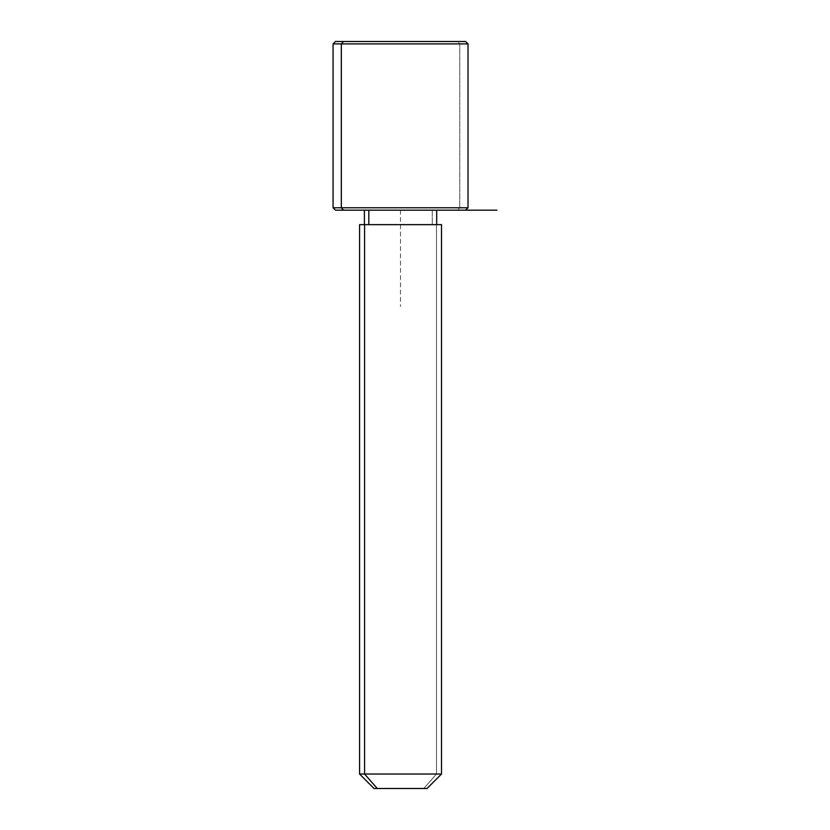 <?xml version="1.0" encoding="UTF-8"?>
<svg xmlns="http://www.w3.org/2000/svg" width="830" height="830" viewBox="0 0 830 830"><rect width="100%" height="100%" fill="white"/><g stroke="black" fill="none" stroke-linecap="round" stroke-linejoin="round"><path stroke-width="0.62" stroke-dasharray="4.15 3.11" d="M432.264 210.177L432.264 224.64L436.684 224.64L364.401 224.64L432.264 224.64L432.264 210.177L364.401 210.177L432.264 210.177M441.508 224.64L436.487 224.64L436.487 774.037L441.508 774.037L436.487 774.037L436.487 224.64L359.577 224.64M374.04 788.5L423.808 788.5L436.487 774.037L359.577 774.037L436.487 774.037L423.808 788.5L427.045 788.5M364.588 224.64L436.684 224.64M368.821 224.64L432.264 224.64L368.821 224.64M423.808 788.5L377.276 788.5M335.476 210.177L457.641 210.177L459.758 207.77L468.016 207.77L459.758 207.77L457.641 210.177L343.444 210.177M457.641 210.177L465.599 210.177M459.758 207.77L333.069 207.77L459.758 207.77L459.758 43.907L459.758 207.77M343.444 41.5L457.641 41.5L459.758 43.907L333.069 43.907L468.016 43.907L459.758 43.907L457.641 41.5L335.476 41.5M465.599 41.5L457.641 41.5M400.537 210.177L400.537 306.561"/><path stroke-width="1.25" d="M368.821 224.64L368.821 210.177L368.821 224.64M377.276 788.5L427.045 788.5L441.508 774.037L364.588 774.037L364.588 224.64L441.508 224.64L441.508 774.037L359.577 774.037L364.588 774.037L377.276 788.5L364.588 774.037L364.588 224.64L359.577 224.64L359.577 774.037L374.04 788.5L423.808 788.5M436.684 210.177L436.684 224.64L364.588 224.64M457.641 41.5L343.444 41.5L465.599 41.5L468.016 43.907L333.069 43.907L341.327 43.907L341.327 207.77L341.327 43.907L468.016 43.907L468.016 207.77L333.069 207.77L341.327 207.77L343.444 210.177L341.327 207.77L468.016 207.77L465.599 210.177L343.444 210.177L457.641 210.177M343.444 210.177L335.476 210.177L333.069 207.77L333.069 43.907L335.476 41.5L343.444 41.5L341.327 43.907L343.444 41.5M400.537 210.177L496.931 210.177M364.401 224.64L364.401 210.177"/></g></svg>
